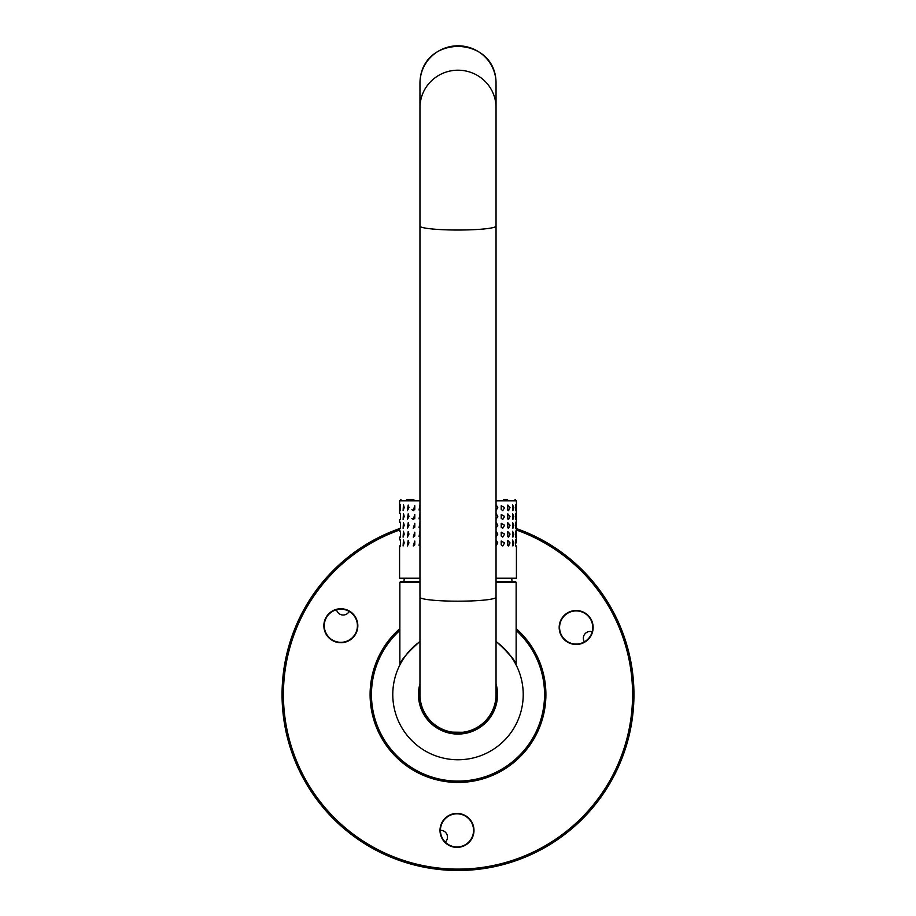 <?xml version="1.0" encoding="UTF-8"?>
<svg xmlns="http://www.w3.org/2000/svg" width="916" height="916" viewBox="0 0 916 916"><rect width="100%" height="100%" fill="white"/><g stroke="black" fill="none" stroke-linecap="round" stroke-linejoin="round"><path stroke-width="1.37" d="M470.732 820.415A16.98 16.98 0 0 0 441.478 823.484A16.98 16.98 0 0 0 458.767 847.289A16.98 16.98 0 0 0 470.732 820.415M330.859 612.003A16.98 16.98 0 0 0 333.939 641.257A16.98 16.98 0 0 0 357.732 623.968A16.98 16.98 0 0 0 330.859 612.003M566.18 613.743A16.98 16.98 0 0 0 569.248 642.998A16.98 16.98 0 0 0 593.041 625.708A16.98 16.98 0 0 0 566.18 613.743M399.582 528.578A175.941 175.941 0 0 0 316.501 799.107A175.941 175.941 0 0 0 599.499 799.107A175.941 175.941 0 0 0 516.418 528.578M419.963 582.313L399.857 582.313L400.67 581.5L419.963 581.5L403.933 581.5L404.311 578.236M511.689 578.236L512.067 581.5L496.037 581.5L515.33 581.5L516.143 582.313L496.037 582.313M496.037 500.8L516.418 500.8L516.349 542.913M515.536 545.959L515.445 539.925L515.536 545.959M512.891 545.959L513.842 542.913L512.548 540.062L512.891 545.959M508.598 545.959L510.017 542.913L507.785 540.348L507.785 545.489L508.598 545.959M502.747 545.959L504.601 542.913L501.224 541.024L501.224 544.814L502.747 545.959M496.037 545.879L497.777 542.913L496.037 539.959M419.963 539.959L419.081 545.329M413.253 545.959L414.776 544.814L414.776 541.024L413.253 545.959M407.402 545.959L408.96 542.913L408.215 540.348L407.402 545.959M403.109 545.959L404.185 542.913L403.452 540.062L403.109 545.959M400.464 545.959L400.555 539.925L400.464 545.959M399.582 545.959L399.582 578.236L419.963 578.236M516.418 537.131L516.349 534.085M515.536 537.131L515.445 531.097L515.536 537.131M512.891 537.131L513.842 534.085L512.548 531.234L512.891 537.131M508.598 537.131L510.017 534.085L507.785 531.52L507.785 536.65L508.598 537.131M502.747 537.131L504.601 534.085L501.224 532.185L501.224 535.986L502.747 537.131M496.037 537.051L497.777 534.085L496.037 531.12M419.963 531.12L419.081 536.501M413.253 537.131L414.776 535.986L414.776 532.185L413.253 537.131M407.402 537.131L408.96 534.085L408.215 531.52L407.402 537.131M403.109 537.131L404.185 534.085L403.452 531.234L403.109 537.131M400.464 537.131L400.555 531.085L400.464 537.131M399.582 537.131L399.582 539.879M516.418 528.292L516.349 525.257M515.536 528.292L515.445 522.257L515.536 528.292M512.891 528.292L513.842 525.257L512.548 522.395L512.891 528.292M508.598 528.292L510.017 525.257L507.785 522.692L507.785 527.822L508.598 528.292M502.747 528.292L504.601 525.257L501.224 523.357L501.224 527.158L502.747 528.292M496.037 528.223L497.777 525.257L496.037 522.292M419.963 522.292L419.081 527.662M413.253 528.292L414.776 527.158L414.776 523.357L413.253 528.292M407.402 528.292L408.96 525.257L408.215 522.692L407.402 528.292M403.109 528.292L404.185 525.257L403.452 522.395L403.109 528.292M400.464 528.292L400.555 522.257L400.464 528.292M399.582 528.292L399.582 531.051M413.253 519.464L414.776 518.319L414.776 514.529L413.253 519.464L411.902 518.525M516.418 519.464L516.349 516.429M515.536 519.464L515.445 513.429L515.536 519.464M512.891 519.464L513.842 516.429L512.548 513.567L512.891 519.464M508.598 519.464L510.017 516.429L507.785 513.865L507.785 518.994L508.598 519.464M502.747 519.464L504.601 516.429L501.224 514.529L501.224 518.319L502.747 519.464M496.037 519.383L497.777 516.429L496.037 513.464M419.963 513.464L419.081 518.834M407.402 519.464L408.96 516.429L408.215 513.853L407.402 519.464M403.109 519.464L404.185 516.429L403.452 513.567L403.109 519.464M400.464 519.464L400.555 513.429L400.464 519.464M399.582 519.464L399.582 522.223M400.464 510.636L400.555 504.601L400.464 510.636M403.109 510.636L404.185 507.59L403.452 504.739L403.109 510.636M407.402 510.636L408.96 507.59L408.215 505.025L407.402 510.636M413.253 510.636L414.776 509.491L414.776 505.701L413.253 510.636L411.902 509.685M419.963 504.636L419.081 510.006M496.037 510.555L497.777 507.59L496.037 504.636M502.747 510.636L504.601 507.59L501.224 505.701L501.224 509.491L502.747 510.636M508.598 510.636L510.017 507.59L507.785 505.025L507.785 510.166L508.598 510.636M512.891 510.636L513.842 507.59L512.548 504.739L512.891 510.636M515.536 510.636L515.445 504.601L515.536 510.636M516.418 510.636L516.349 507.59M406.899 499.438L413.86 499.438M503.353 499.438L507.579 499.438M400.933 499.438L399.582 500.8L399.582 513.384M399.582 510.636L399.582 504.556M496.037 578.236L516.418 578.236L516.418 545.959M500.308 644.91L496.037 641.566A65.208 65.208 0 0 1 506.548 738.09A65.208 65.208 0 0 1 409.452 738.09A65.208 65.208 0 0 1 419.963 641.566M405.696 655.593L406.406 654.665M413.482 646.891L419.299 642.047M508.735 653.566L510.166 655.398M496.037 687.321A38.724 38.724 0 0 1 458 733.258A38.724 38.724 0 0 1 419.963 687.321A38.724 38.724 0 0 0 419.276 694.534M584.397 641.864A16.58 16.58 0 0 1 560.134 631.731A16.58 16.58 0 0 1 576.175 610.903A16.58 16.58 0 0 1 592.171 631.765A6.79 6.79 0 0 0 584.397 641.864A16.58 16.58 0 0 0 584.442 641.83A16.58 16.58 0 0 0 592.171 631.765M349.179 611.419A16.58 16.58 0 0 1 352.546 637.49A16.58 16.58 0 0 1 326.485 634.009A16.58 16.58 0 0 1 336.561 609.735A6.79 6.79 0 0 0 349.179 611.419A16.58 16.58 0 0 0 349.133 611.384A16.58 16.58 0 0 0 336.561 609.735M399.857 628.616A87.902 87.902 0 0 0 421.841 774.661A87.902 87.902 0 0 0 516.143 628.616M455 759.685L452.447 759.513M451.336 759.41L450.603 759.33M450.523 759.318L449.802 759.238M450.271 759.295L451.943 759.467M453.18 759.57L454.542 759.662M456.168 759.73L457.634 759.753M459.294 759.742L460.84 759.685M465.626 759.307L466.198 759.238M465.729 759.295L464.057 759.467M462.752 759.582L461.401 759.662M461.309 759.662L459.718 759.73M514.884 662.371L516.143 664.718C515.296 660.436 508.598 652.661 496.037 641.406M419.963 641.406C407.425 652.639 400.716 660.413 399.857 664.718L399.857 582.313M401.071 662.463L404.46 657.07M500.686 645.059L511.517 657.035M413.94 646.284L407.643 652.89M496.037 107.664L496.037 83.264A38.037 37.464 180 0 0 458 45.8A38.037 37.464 180 0 0 419.963 83.264L419.963 226.057A38.037 3.973 180 0 0 458 230.031A38.037 3.973 180 0 0 496.037 226.057L496.037 107.664A38.037 37.464 180 0 0 458 70.2A38.037 37.464 180 0 0 419.963 107.664M496.037 597.209A38.037 3.973 180 0 1 458 601.182A38.037 3.973 180 0 1 419.963 597.209L419.963 694.534A38.037 38.037 0 0 0 458 732.582A38.037 38.037 0 0 0 496.037 694.534L496.037 226.057M462.695 732.296L452.298 732.147M458 732.582L454.313 732.582M440.424 830.331A16.58 16.58 0 0 1 461.32 814.393A16.58 16.58 0 0 1 471.339 838.701A16.58 16.58 0 0 1 445.279 842.113A6.79 6.79 0 0 0 440.424 830.331A16.58 16.58 0 0 0 445.279 842.113M399.582 530.02A174.578 174.578 0 0 0 317.692 798.42A174.578 174.578 0 0 0 598.308 798.42A174.578 174.578 0 0 0 516.418 530.02M399.582 500.8L419.963 500.8M496.037 683.771A39.537 39.537 0 0 1 458 734.071A39.537 39.537 0 0 1 419.963 683.771M399.857 630.437A86.539 86.539 0 0 0 422.952 773.665A86.539 86.539 0 0 0 516.143 630.437M516.418 500.8L515.067 499.438M516.143 582.313L516.143 664.718M419.963 597.209L419.963 226.057M496.037 83.264C496.094 34.613 420.41 33.778 419.963 83.264"/></g></svg>
